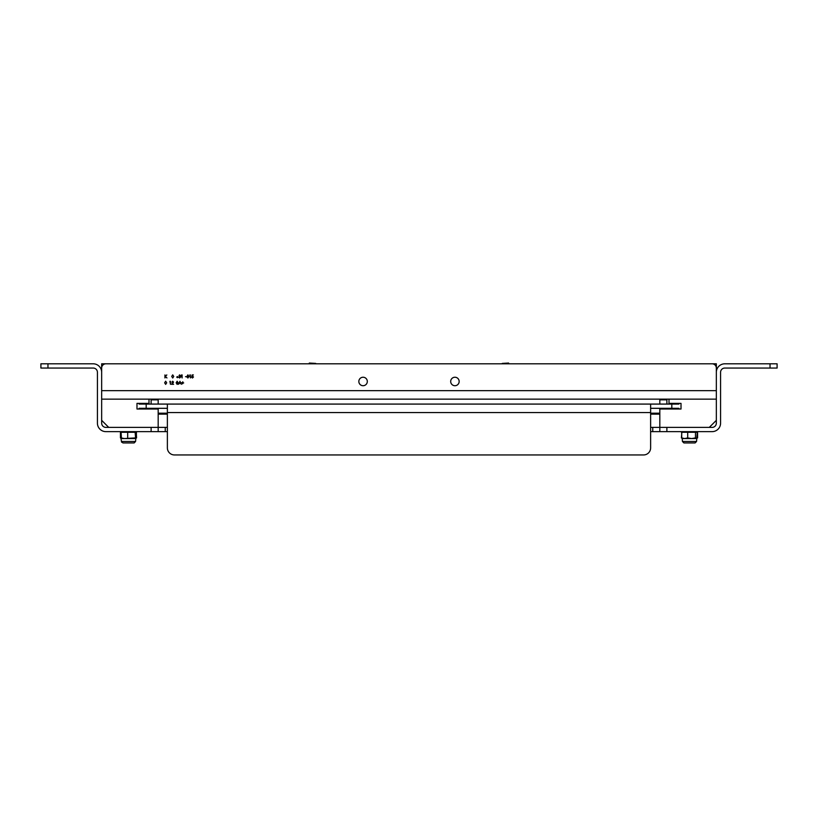 <?xml version="1.0" encoding="UTF-8"?>
<svg xmlns="http://www.w3.org/2000/svg" width="818" height="818" viewBox="0 0 818 818"><rect width="100%" height="100%" fill="white"/><g stroke="black" fill="none" stroke-linecap="round" stroke-linejoin="round"><path stroke-width="1.23" d="M167.373 431.638L165.246 431.638L165.246 427.395L158.181 427.395L158.181 409.02L136.984 409.02L136.984 403.376L148.999 403.376L148.999 399.133L101.657 399.133L101.657 420.329L108.722 427.395L158.181 427.395L158.181 431.638L165.246 431.638M47.965 368.049L47.965 363.805L40.9 363.805L40.9 368.049L93.18 368.049A4.243 4.243 0 0 1 97.424 372.282L97.424 423.151A8.477 8.477 0 0 0 105.9 431.638L158.181 431.638M47.965 363.805L93.18 363.805A8.477 8.477 0 0 1 101.657 372.282L101.657 423.151A4.243 4.243 0 0 0 105.9 427.395L151.115 427.395L151.115 431.638M167.373 427.395L165.246 427.395M101.657 372.282L101.657 363.805L716.343 363.805L716.343 423.151A4.243 4.243 0 0 1 712.1 427.395L666.885 427.395L666.885 431.638L712.1 431.638A8.477 8.477 0 0 0 720.576 423.151L720.576 372.282A4.243 4.243 0 0 1 724.82 368.049L777.1 368.049L777.1 363.805L724.82 363.805A8.477 8.477 0 0 0 716.343 372.282M148.999 399.133L716.343 399.133L716.343 420.329L709.278 427.395L659.819 427.395L659.819 409.02L681.016 409.02L681.016 403.376L669.001 403.376L669.001 399.133M101.657 390.656L101.657 368.049A4.243 4.243 0 0 1 105.9 363.805L712.1 363.805A4.243 4.243 0 0 1 716.343 368.049L716.343 390.656L101.657 390.656M176.739 377.118L177.363 376.515L178.038 377.118L177.383 377.711L176.739 377.118M358.836 381.474A4.243 4.243 0 0 0 365.196 385.145A4.243 4.243 0 0 0 365.196 377.804A4.243 4.243 0 0 0 358.836 381.474M450.687 381.474A4.243 4.243 0 0 0 457.047 385.145A4.243 4.243 0 0 0 457.047 377.804A4.243 4.243 0 0 0 450.687 381.474M182.526 382.681L181.647 382.681L182.526 382.957L182.526 383.836L182.792 382.957L183.682 382.957L182.792 382.681L182.792 381.801L182.526 382.681M179.96 381.3L178.498 384.296L179.244 383.335L180.604 383.335L181.34 384.296L179.96 381.3M176.156 382.804L177.158 384.378L178.191 382.804L177.158 381.229L176.156 382.804M171.944 382.231L172.639 381.536L173.283 382.139L171.555 384.296L173.59 384.296L172.199 383.99L173.549 382.118L172.649 381.229L171.944 382.231M169.899 381.311L170.451 384.296L170.451 381.311L169.899 381.311M164.653 382.804L165.655 384.378L166.688 382.804L165.655 381.229L164.653 382.804M193.375 374.941L192.148 374.941L191.841 376.444L193.222 376.945L192.465 377.701L191.535 377.17L192.455 378.008L193.498 376.955L192.199 376.035L192.363 375.247L193.375 374.941M189.837 374.941L190.389 377.936L190.389 374.941L189.837 374.941M186.893 376.444L187.895 378.008L188.927 376.444L187.895 374.869L186.893 376.444M185.512 376.628L186.668 376.934L185.512 376.628M181.555 374.941L182.107 377.936L182.107 374.941L181.555 374.941M178.999 375.636L180.226 375.646L179.459 376.444L180.379 377.078L179.612 377.711L178.61 377.129L179.612 378.018L180.645 377.047L180.492 375.646L179.623 374.869L178.999 375.636M171.708 376.444L172.71 378.018L173.743 376.444L172.71 374.869L171.708 376.444M164.929 374.951L164.929 377.936L165.195 376.495L166.944 377.936L165.359 376.29L166.821 374.951L165.195 376.086L164.929 374.951M187.169 376.444L187.905 375.176L188.549 377.19L187.905 377.701L187.169 376.444M176.432 382.804L177.169 381.536L177.813 383.55L177.169 384.071L176.432 382.804M650.627 431.638L666.885 431.638M652.754 431.638L652.754 427.395L650.627 427.395M652.754 427.395L659.819 427.395L659.819 431.638M650.627 404.082L167.373 404.082L167.373 447.886A7.065 7.065 0 0 0 174.438 454.951L643.561 454.951A7.065 7.065 0 0 0 650.627 447.886L650.627 404.082L678.889 404.082L671.823 404.082L671.823 408.315L678.889 408.315L650.627 408.315M167.373 404.082L146.177 404.082L146.177 408.315L139.111 408.315L167.373 408.315M174.438 454.951L643.561 454.951M146.177 404.082L139.111 404.082L146.177 404.082M508.622 363.049L502.262 363.417L508.622 363.049M309.306 363.049L315.738 363.417L309.306 363.049M151.115 409.02L151.115 408.315L151.115 409.02M151.115 404.082L151.115 399.838L151.115 404.082M151.115 399.133L151.115 399.838L151.115 399.133M158.181 399.838L158.181 404.082L158.181 399.133L158.181 399.838L151.115 399.838M158.181 408.315L158.181 408.959L158.181 408.315M659.819 399.838L659.819 404.082L659.819 399.838L666.885 399.838L666.885 404.082L666.885 399.838M659.819 408.315L659.819 408.959L659.819 408.315M666.885 409.02L666.885 408.315L666.885 409.02M136.279 438.059L135.103 438.56M136.279 432.139L136.565 437.927M133.784 431.638L134.939 431.72M136.565 432.262L135.941 431.853M135.226 431.638L134.704 431.679M129.96 431.638L128.508 431.679M121.074 431.853L120.45 432.262L120.45 437.927L121.913 438.56M122.311 431.679L123.242 431.638M121.79 431.638L122.455 431.72M127.056 431.638L128.876 431.72M687.887 431.648L688.48 431.638M695.423 431.73L696.057 431.638M691.098 431.648L690.504 431.638M121.504 438.56L120.962 437.927M136.054 432.262L134.97 432.262L136.054 432.262M131.299 431.638L130.757 431.638M122.056 432.262L120.962 432.262L122.056 432.262M125.716 431.638L126.258 431.638M697.549 437.927L696.087 438.56M121.892 432.262L121.074 432.262L121.442 438.56L135.543 438.56L135.952 432.262L135.134 432.262L135.635 438.52M124.377 438.56L121.074 437.927L121.483 438.56L121.074 437.927L124.377 438.56L135.134 437.927M135.829 438.407L135.573 441.475L134.111 442.937L122.935 442.937M128.508 432.027L124.96 431.659M135.215 432.027L132.056 431.659M121.074 432.262L127.69 432.262L127.69 437.927M127.69 432.262L135.134 432.262M135.665 431.7L136.401 432.262L136.401 437.927L135.328 438.56L136.401 437.927M134.837 431.771L133.109 431.648M134.663 431.884L135.481 431.648M127.884 431.884L130.87 431.648M126.146 431.648L128.508 431.771M121.698 438.56L121.146 438.131M121.35 431.7L120.614 432.262L120.614 437.927M122.179 431.771L121.534 431.648M120.614 432.262L121.146 432.068M121.729 431.884L123.907 431.648M685.617 431.669L686.813 431.638M682.11 432.262L682.795 432.262M685.944 431.648L685.157 431.638M696.875 437.927L696.527 438.56M693.817 431.638L692.734 431.669M696.875 432.262L696.19 432.262M693.04 431.648L692.171 431.638M683.5 432.262L681.701 432.262L681.701 437.927L684.697 438.56L682.427 438.56L681.404 437.927L681.864 432.057M696.875 431.832L697.58 432.262L697.58 437.927L696.016 438.56M695.658 431.669L694.727 431.648M688.868 431.73L691.005 431.648M687.969 431.648L689.492 431.669M682.1 431.832L681.404 432.262M682.948 431.73L684.257 431.648M691.711 431.638L693.214 431.72M684.789 431.638L685.995 431.72M683.306 432.262L681.793 432.262M697.192 437.927L696.435 438.56M697.192 432.262L695.678 432.262M694.196 431.638L693.081 431.71M687.273 431.638L685.893 431.71M681.701 432.262L697.284 432.262L696.558 441.475L695.095 442.937L683.889 442.937L682.427 441.475L683.889 442.937M696.384 438.56L691.588 438.56L695.484 437.927L696.384 438.56L697.284 437.927M687.693 432.262L687.693 437.927L691.588 438.56L684.697 438.56L687.693 437.927M695.484 432.262L695.484 437.927M682.601 438.56L681.701 437.927M695.893 431.822L693.112 431.74M689.492 431.822L685.873 431.74M158.181 413.182L167.373 413.182M650.627 413.182L659.819 413.182M158.181 413.98L167.373 413.98M650.627 413.98L659.819 413.98M167.24 404.082L650.76 404.082M770.035 368.049L770.035 363.805M167.373 412.558L650.627 412.558M134.162 442.937L135.573 441.475L121.483 441.475M695.095 442.937L696.558 441.475L695.095 442.937L696.558 441.475L695.095 442.937L696.558 441.475L682.427 441.475L682.243 438.458M120.941 438.264L121.442 441.475L122.904 442.937L121.442 441.485L122.904 442.937M121.463 441.71L121.657 442.231M135.573 441.475L134.111 442.937L135.573 441.475M158.723 408.315L158.13 409.02M659.277 408.315L659.87 409.02M158.181 414.143L167.373 414.143M650.627 414.143L659.819 414.143"/></g></svg>
